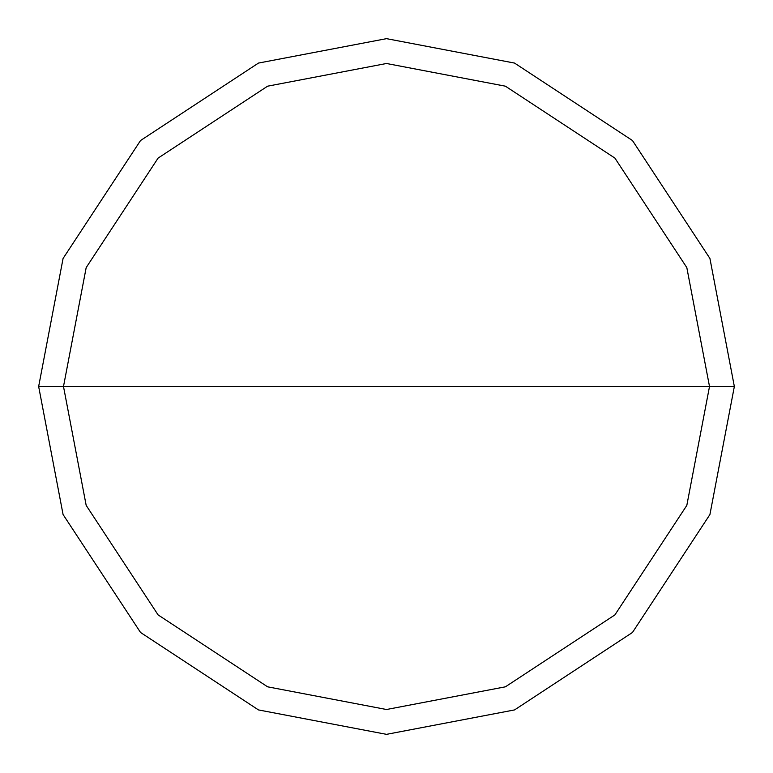 <?xml version="1.0" encoding="UTF-8"?>
<svg xmlns="http://www.w3.org/2000/svg" width="773" height="773" viewBox="0 0 773 773"><rect width="100%" height="100%" fill="white"/><g stroke="black" fill="none" stroke-linecap="round" stroke-linejoin="round"><path stroke-width="1.16" d="M709.508 386.5L686.82 505.397L614.902 614.902L505.397 686.82L386.5 709.508L267.603 686.82L158.098 614.902L86.18 505.397L63.492 386.5L709.508 386.5L686.82 267.603L614.902 158.098L505.397 86.18L386.5 63.492L267.603 86.18L158.098 158.098L86.18 267.603L63.492 386.5L38.65 386.5L63.077 258.462L140.531 140.531L258.462 63.077L386.5 38.65L514.538 63.077L632.469 140.531L709.923 258.462L734.35 386.5L709.923 258.462L632.469 140.531L514.538 63.077L386.5 38.65L258.462 63.077L140.531 140.531L63.077 258.462L38.65 386.5L63.077 514.538L140.531 632.469L258.462 709.923L386.5 734.35L514.538 709.923L632.469 632.469L709.923 514.538L734.35 386.5L63.492 386.5L86.18 267.603L158.098 158.098L267.603 86.18L386.5 63.492L505.397 86.18L614.902 158.098L686.82 267.603L709.508 386.5L734.35 386.5L709.923 514.538L632.469 632.469L514.538 709.923L386.5 734.35L258.462 709.923L140.531 632.469L63.077 514.538L38.65 386.5L63.492 386.5L86.18 505.397L158.098 614.902L267.603 686.82L386.5 709.508L505.397 686.82L614.902 614.902L686.82 505.397L709.508 386.5"/></g></svg>

